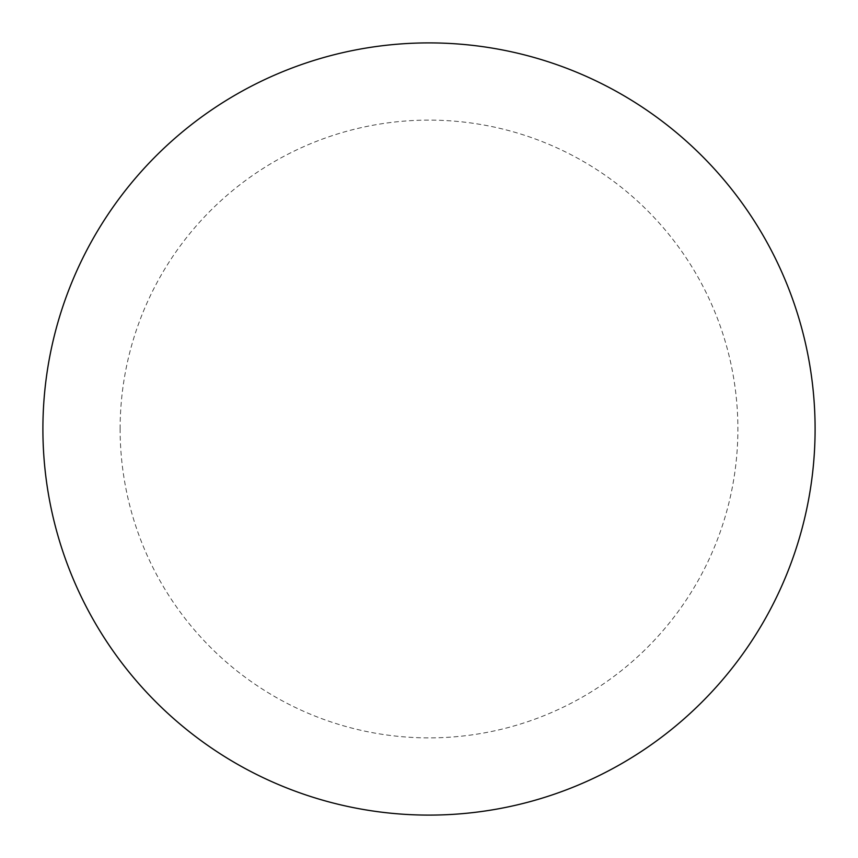 <?xml version="1.0" encoding="UTF-8"?>
<svg xmlns="http://www.w3.org/2000/svg" width="858" height="858" viewBox="0 0 858 858"><rect width="100%" height="100%" fill="white"/><g stroke="black" fill="none" stroke-linecap="round" stroke-linejoin="round"><path stroke-width="0.64" stroke-dasharray="4.29 3.22" d="M42.9 429A386.1 386.1 0 0 0 622.05 763.373A386.1 386.1 0 0 0 622.05 94.627A386.1 386.1 0 0 0 42.9 429A386.1 386.1 0 0 0 429 815.1A386.1 386.1 0 0 0 815.1 429A386.1 386.1 0 0 0 429 42.9A386.1 386.1 0 0 0 42.9 429A386.1 386.1 0 0 1 429 42.9A386.1 386.1 0 0 1 815.1 429M120.12 429A308.88 308.88 0 0 1 583.44 161.497A308.88 308.88 0 0 1 583.44 696.503A308.88 308.88 0 0 1 120.12 429"/><path stroke-width="1.29" d="M42.9 429A386.1 386.1 0 0 0 429 815.1A386.1 386.1 0 0 0 815.1 429A386.1 386.1 0 0 1 235.95 763.373A386.1 386.1 0 0 1 235.95 94.627A386.1 386.1 0 0 1 815.1 429"/></g></svg>
